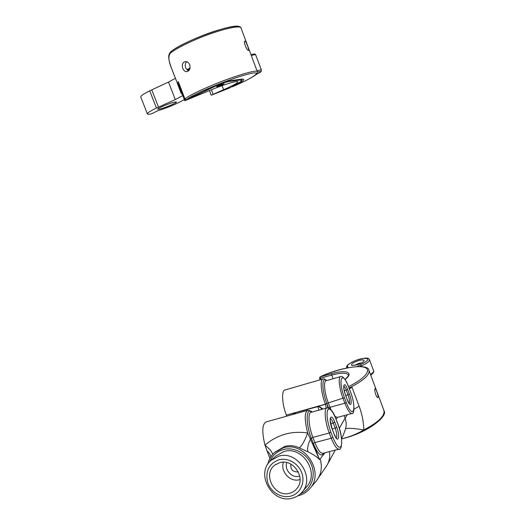 <?xml version="1.0" encoding="UTF-8"?>
<svg xmlns="http://www.w3.org/2000/svg" width="525" height="525" viewBox="0 0 525 525"><rect width="100%" height="100%" fill="white"/><g stroke="black" fill="none" stroke-linecap="round" stroke-linejoin="round"><path stroke-width="0.79" d="M232.109 86.835L232.201 86.835C255.412 77.031 265.217 69.444 246.56 74.511C228.211 79.38 192.143 94.559 186.487 99.684L213.55 86.809C220.618 83.606 226.341 81.552 230.718 80.653L241.474 79.144C246.376 78.77 243.515 81.145 232.883 86.277L232.181 86.848C248.437 80.01 256.948 74.517 256.764 73.881L257.414 71.918C258.897 68.604 232.529 76.447 209.14 86.52C196.534 91.96 188.475 96.095 184.951 98.93L178.336 81.703L184.951 98.93L186.644 99.612M244.958 41.14L244.794 41.167C243.2 41.626 246.848 50.564 248.43 50.42L248.568 50.407C249.46 50.249 246.1 41.291 244.958 41.14M188.895 70.54L187.983 70.507L185.791 68.099C184.859 65.487 185.115 63.44 186.546 61.97M182.766 68.434C181.742 64.719 182.595 62.422 185.338 61.55C187.261 61.458 188.731 62.521 189.735 64.746C190.582 68.453 189.656 70.75 186.946 71.643C185.148 71.774 183.757 70.704 182.766 68.434M257.263 71.505L241.165 28.435C242.176 23.802 215.237 30.581 191.901 41.212C182.273 45.57 175.238 49.422 170.789 52.756C168.02 55.499 168.315 60.815 171.688 68.696L174.444 75.856M187.058 69.877L189.413 68.145L187.832 70.245M187.983 70.507L188.593 70.849M170.789 52.756L171.124 51.397M209.475 90.582L211.234 95.189L223.617 89.703C232.404 85.897 237.162 83.298 237.897 81.92C238.678 80.082 224.057 84.42 210.656 90.083L184.774 100.754L214.666 86.54C220.585 83.869 225.245 82.215 228.637 81.578L239.439 80.049L241.756 80.404C241.349 81.513 237.877 83.619 231.335 86.71L229.766 87.924L211.214 95.222L209.449 90.595M163.675 105.866C159.968 107.474 157.979 108.57 157.71 109.141C158.858 109.587 163.111 108.321 170.468 105.348C174.202 103.733 176.21 102.631 176.498 102.04C175.383 101.588 171.111 102.867 163.675 105.866M221.498 85.247L216.602 86.717L219.247 85.273L224.149 83.803L221.498 85.247M178.868 83.212L178.047 83.672L177.942 84.958M184.314 99.553L181.289 101.24C174.727 104.705 166.838 107.894 157.618 110.814L151.548 113.82C148.667 114.417 147.256 114.391 147.308 113.754L140.733 96.889C140.963 95.74 143.955 93.719 149.73 90.818L168.518 82.064L175.389 78.317M185.2 100.492L182.129 92.498L181.709 92.787M182.129 92.498L181.223 93.496L182.293 94.297M182.785 95.583L175.265 99.579L156.43 108.091C150.636 110.88 147.591 112.77 147.308 113.754M140.884 97.263L140.733 96.889M228.48 81.158L228.637 81.578M221.091 84.584L223.781 83.987L219.667 85.929L216.956 86.618L221.091 84.584M290.883 464.139C290.345 469.376 292.661 471.975 297.846 471.936L298.259 471.811M279.825 462.656L275.08 464.94C262.054 473.708 274.306 497.844 289.59 493.283C292.825 492.457 295.424 490.691 297.393 487.988C305.97 477.173 292.891 458.476 279.825 462.656M300.49 493.756C310.957 489.648 316.083 476.477 311.555 465.078C307.151 453.639 294.177 446.598 283.342 449.558C276.944 451.415 272.423 455.431 269.791 461.606M267.789 464.225C268.866 459.559 271.11 455.661 274.529 452.53L283.283 447.812C304.559 440.816 325.211 472.369 309.73 488.749C306.738 492.214 303.017 494.504 298.567 495.626L297.885 495.784M290.515 496.184C299.788 494.005 305.242 483.361 302.026 473.563C298.942 463.726 288.041 457.295 278.906 459.775C268.984 463.621 265.223 471.122 267.619 482.278C270.618 491.958 281.288 498.514 290.515 496.184M278.801 456.166C297.563 450.063 315.617 478.052 301.862 492.332C299.263 495.285 296.048 497.247 292.215 498.205C272.121 504.138 255.078 473.478 270.972 460.425L278.801 456.166M271.405 460.038L276.288 455.707L283.973 451.526C302.374 445.515 320.066 472.881 306.58 486.885L301.862 492.332M269.889 458.496L264.981 445.154C277.252 434.7 291.487 430.638 307.676 432.967L319.508 459.565C316.916 456.842 313.058 454.263 307.939 451.822L299.335 447.838C294.597 445.64 289.807 445.141 284.95 446.342L275.067 452.064M349.079 388.073L351.967 387.207L359.133 406.238C361.994 413.785 363.569 421.673 363.845 429.916C357.348 433.755 350.47 436.603 343.206 438.454L341.604 438.867M356.842 364.862L351.894 365.452C350.556 364.258 352.767 362.644 358.536 360.616C362.401 359.599 364.245 359.697 364.074 360.905C363.142 362.296 360.727 363.615 356.842 364.862M361.81 362.814L359.008 363.28L354.618 365.38M374.922 388.769L375.139 388.487C375.736 388.244 378.512 395.745 378.092 397.254L377.81 397.569C376.425 398.035 374.141 390.318 374.922 388.769M292.95 414.435L294.085 413.024L296.021 412.486L293.888 414.173M321.923 409.329C320.952 407.748 319.607 406.849 317.881 406.632L296.021 412.486M348.521 386.61C365.623 378.269 372.264 369.311 364.081 367.218C356.108 365.013 336.236 369.488 320.158 376.852L319.515 378.262L320.316 378.243L320.834 379.614M326.255 408.128L325.441 404.283L318.773 406.14L322.993 409.034M294.085 413.024L286.387 415.085C281.912 403.85 281.308 390.121 285.095 389.95L322.79 379.043M316.798 406.691L318.773 406.14M329.49 451.598C330.205 456.632 329.352 461.239 326.924 465.413L316.175 481.143C321.248 474.751 322.56 467.335 320.119 458.896L325.008 452.76M343.074 435.671L345.627 428.781C346.52 425.086 346.342 421.549 345.096 418.169L339.34 428.249M272.613 454.492C272.272 452.032 269.725 448.914 264.981 445.154C261.732 431.694 262.139 423.938 266.201 421.883L307.401 410.419M286.65 416.187L286.42 415.163M351.967 387.207L349.401 388.933M359.133 406.238L354.034 409.231M347.353 414.704L345.096 418.169L344.118 415.583M369.167 370.932L383.657 409.717C385.763 415.137 379.162 421.87 363.845 429.916C353.627 428.269 347.557 427.895 345.627 428.781M286.387 415.085L326.944 403.732L327.843 407.846M307.939 451.822C307.079 448.409 307.972 444.098 310.616 438.9L311.332 438.309L319.508 459.565L320.119 458.896M299.335 447.838C302.105 445.515 304.887 440.554 307.676 432.967C304.369 419.646 304.434 412.079 307.873 410.281C310.616 410.812 311.988 411.416 311.988 412.086M270.815 456.908C270.382 454.538 269.049 452.458 266.831 450.667M213.708 86.737L186.526 99.678L184.984 98.995M177.496 83.816L177.286 83.265L178.336 81.703M171.38 51.286C184.551 40.386 237.72 21.591 239.38 27.11M189.748 69.142L189.413 68.145M187.957 70.488L189.479 69.713M241.572 79.905L242.333 79.118M261.391 70.061L255.78 55.033C255.721 54.534 254.225 54.692 251.285 55.512M257.014 70.836C259.928 69.976 261.404 69.759 261.437 70.186L261.089 71.59C259.941 72.463 260.813 72.22 256.154 74.491C261.765 71.702 262.192 70.908 257.447 72.089M230.718 80.653L230.468 80.725C226.262 81.592 220.651 83.613 213.642 86.776L213.55 86.809M232.883 86.277L232.457 86.179M231.151 86.802L231.643 86.92M181.565 92.82L178.047 83.672M175.265 99.579L168.518 82.064M158.484 107.139L151.771 89.841M156.43 108.091L149.73 90.818M181.978 92.571L178.461 83.416M223.617 89.703L222.088 85.654M213.117 94.198L211.431 89.762M239.229 79.498L239.439 80.049M300.064 479.548L299.427 479.725C290.141 482.482 280.081 471.384 283.421 462.203M286.755 462.577C284.123 469.744 291.985 478.406 299.224 476.241L299.736 476.096M295.122 412.972L295.444 413.746M318.964 410.15L317.881 406.632M330.684 423.747L333.263 423.052C332.22 420.42 331.255 418.95 330.363 418.642M332.2 428.938L335.199 428.131L333.263 423.052L334.773 422.166L336.709 427.245C340.613 437.108 337.975 444.478 334.097 434.044L332.122 428.873C328.125 418.661 331.012 411.876 334.773 422.166M336.203 438.165C337.286 436.715 336.952 433.368 335.199 428.131L336.709 427.245M349.302 403.561C349.919 402.012 349.506 399.144 348.062 394.951L346.323 390.344C345.404 387.988 344.564 386.61 343.796 386.21M345.765 395.594L349.414 394.183C352.925 403.161 350.772 409.178 347.281 399.728L345.509 395.043C341.926 385.777 344.282 380.251 347.675 389.57L349.414 394.183M344.295 390.915L347.675 389.57M320.066 376.852C341.204 366.719 367.749 363.615 368.767 369.863C370.571 374.332 364.002 380.395 349.066 388.047M333.106 378.728L331.728 375.086L320.316 378.243L320.158 376.852L331.557 373.695C346.257 369.429 354.546 372.468 345.01 379.496M348.383 375.191L348.18 374.725C346.178 372.612 340.692 372.737 331.728 375.086L331.557 373.695M361.522 366.621L361.252 365.905C367.133 363.326 369.849 361.2 369.403 359.546C368.517 358.654 368.74 356.442 356.009 360.321C344.492 365.538 346.815 366.732 346.802 367.979L346.684 367.677M370.492 374.483C372.986 372.829 373.997 371.523 373.518 370.565L369.521 359.848M357.092 366.575L360.577 364.691L361.252 365.905L359.887 366.535M360.577 364.691C369.639 360.058 370.263 358.004 362.453 358.516C354.67 359.868 344.892 365.472 347.858 366.949L348.095 367.723M347.183 367.907L347.858 366.949M319.515 378.158L320.106 379.824M323.623 453.121C321.313 457.36 317.881 454.158 313.327 443.5L314.902 442.575L331.275 438.244L329.28 433.02C324.857 421.759 323.774 407.761 327.167 407.879C330.448 408.069 333.388 411.764 335.974 418.963L335.895 418.898M328.565 407.991L326.819 403.41L325.415 404.204C320.939 392.772 319.777 378.978 323.111 378.952C323.544 378.466 324.745 379.011 326.714 380.572M337.66 417.342L336.02 419.088M340.43 376.615L326.176 380.723C323.308 380.737 324.352 392.707 328.223 402.609L330.015 407.308L344.866 403.193L343.074 398.462C339.209 388.493 337.969 376.51 340.692 376.543C341.827 376.09 344.669 376.792 348.659 386.964L348.6 386.918M328.663 408.023L330.015 407.308L331.032 409.802M334.865 416.273L337.358 417.421M351.999 413.444L351.73 413.51C349.808 413.339 347.517 409.9 344.866 403.193L346.257 402.393C353.108 420.801 357.125 408.791 350.392 391.65L348.666 387.083C342.182 369.16 337.477 379.49 344.472 397.668L346.257 402.393M326.498 380.632C321.648 375.828 321.681 390.357 326.819 403.41L344.472 397.668M326.773 407.984L311.213 412.296C307.637 412.243 308.477 426.208 312.907 437.391L329.28 433.02L330.842 432.101L332.837 437.318C336.61 446.283 339.419 449.157 341.257 445.942C342.32 440.869 341.204 433.611 337.897 424.154L335.98 419.121C332.371 410.386 329.569 407.374 327.587 410.077C326.327 414.842 327.41 422.185 330.842 432.101M311.712 412.164C305.963 406.717 305.491 423.655 311.332 438.309L312.907 437.391L314.902 442.575C317.737 449.61 320.329 453.213 322.678 453.364L323.151 453.239M339.268 449.072L338.868 449.164C336.637 448.973 334.11 445.331 331.275 438.244L332.837 437.318M240.942 27.812C240.056 24.852 230.895 26.112 213.452 31.585C196.862 37.144 178.316 45.846 171.038 51.47C167.967 54.626 167.685 57.94 171.688 68.696L177.772 84.197M230.468 80.725L242.583 79.039M250.937 54.58C256.377 53.517 254.684 54.193 255.727 54.889M181.223 93.496L177.726 84.4M184.774 100.754L181.702 92.768M241.31 79.209L241.651 80.128M276.052 464.277L275.08 464.94M316.175 481.143L309.73 488.749M384.11 410.878C387.916 416.699 366.857 432.843 343.271 438.473L341.604 438.893M348.383 375.263L348.18 374.725C349.184 374.988 348.108 376.55 344.958 379.417M373.629 370.867C374.194 371.844 373.236 373.282 370.748 375.172M343.068 435.671L341.552 438.467M335.232 450.109L327.666 464.054M337.214 417.46L351.73 413.51C354.526 415.058 355.189 403.489 350.398 391.578M323.013 453.278L338.868 449.164C341.46 451.539 343.941 439.025 337.91 424.056M332.115 428.702C330.258 421.03 329.693 417.618 330.415 418.464L330.186 418.628M334.084 433.867L332.141 428.767M334.11 433.939L336.197 438.152M345.509 394.918C344.124 390.784 343.567 387.804 343.842 385.96L343.678 386.098M347.281 399.604L345.522 394.964M347.294 399.65L349.263 403.679M350.385 391.538L348.672 387.01M337.89 423.99L336 419.022M297.832 487.338L297.393 487.988"/></g></svg>
